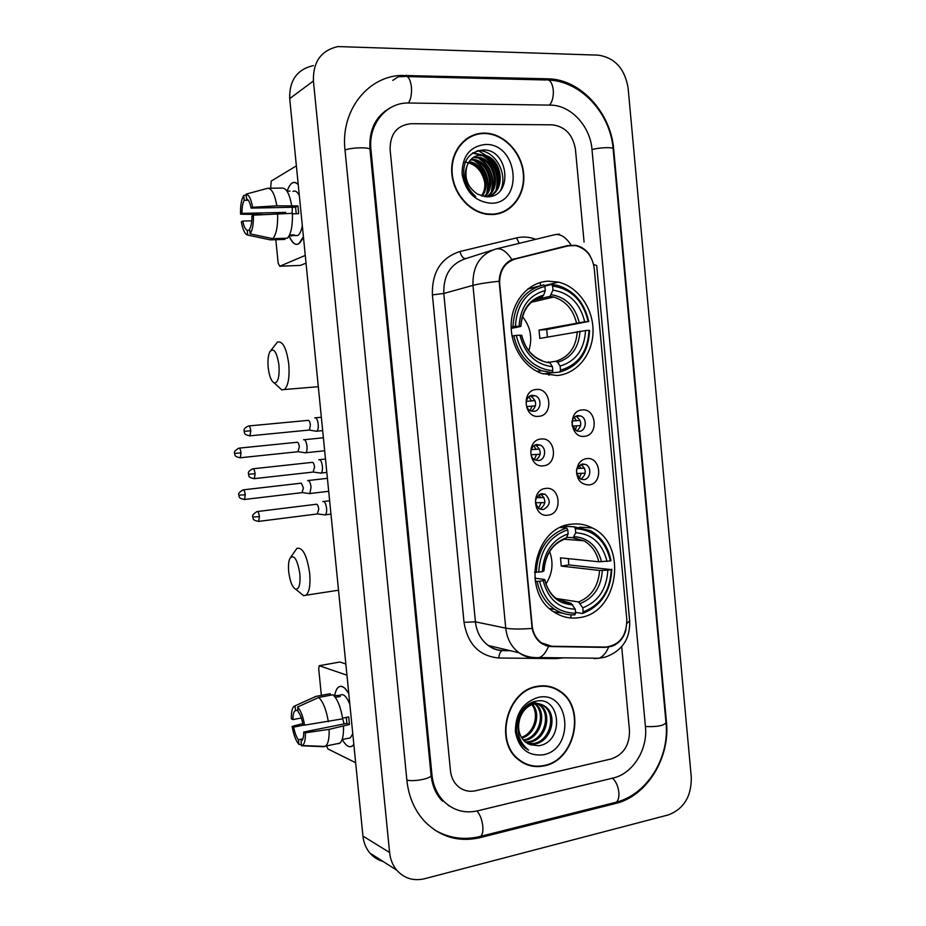 <?xml version="1.0" encoding="UTF-8"?>
<svg xmlns="http://www.w3.org/2000/svg" width="926" height="926" viewBox="0 0 926 926"><rect width="100%" height="100%" fill="white"/><g stroke="black" fill="none" stroke-linecap="round" stroke-linejoin="round"><path stroke-width="1.39" d="M571.099 524.232C533.758 527.172 520.898 592.814 554.304 612.19C562.279 617.283 570.798 619.066 579.861 617.549C618.765 612.549 627.99 544.361 592.316 527.936C585.614 524.463 578.542 523.225 571.099 524.232M548.285 281.168C529.221 282.013 512.83 299.862 511.279 322.109C509.578 344.345 523.063 366.858 541.664 373.444L557.139 375.516C577.048 373.861 592.837 354.16 593.045 331.439C593.427 308.728 578.218 286.759 558.436 282.117L548.285 281.168M538.805 416.33C523.838 418.517 521.153 390.193 536.27 389.499C551.155 387.519 553.771 415.461 538.805 416.33M532.369 395.344C525.123 395.61 523.896 408.47 530.887 410.901L533.874 411.352C541.166 411.04 542.266 398.076 535.205 395.749L532.369 395.344M543.469 465.801C528.549 468.255 525.875 440 540.946 439.028C555.785 436.771 558.401 464.655 543.469 465.801M537.011 444.573C530.019 444.955 528.514 457.282 535.147 459.979L538.527 460.546C545.576 460.106 546.953 447.686 540.252 445.093L537.011 444.573M548.134 515.157C533.249 517.889 530.586 489.692 545.611 488.442C560.404 485.918 563.02 513.733 548.134 515.157M541.652 493.685C534.383 497.563 533.642 502.644 539.43 508.941L543.157 509.624C550.449 505.665 551.144 500.561 545.252 494.322L541.652 493.685M584.491 436.308C570.034 438.565 567.418 410.739 582.026 409.94C596.413 407.88 598.972 435.347 584.491 436.308M572.013 424.941L576.493 430.879L579.387 431.308C586.436 430.937 587.501 418.216 580.683 415.959L577.917 415.566C574.363 416.249 572.349 418.679 571.874 422.846M589.029 484.923C580.718 484.599 576.562 479.552 576.574 469.783L578.414 464.285C580.428 460.986 583.149 459.099 586.575 458.613C600.916 456.298 603.463 483.696 589.029 484.923M576.528 473.267L580.66 479.124L583.912 479.656C590.73 479.17 592.05 466.935 585.568 464.435L582.442 463.961L577.569 467.341L576.504 470.431M568.24 245.853L575.717 245.645C586.193 248.504 592.362 256.051 594.214 268.274L626.833 619.691C626.613 636.035 619.563 645.167 605.697 647.089L551.746 646.267L541.479 642.864C536.119 638.882 533.017 633.176 532.161 625.745L499.693 283.935C499.334 270.959 504.473 262.66 515.122 259.037L568.24 245.853M548.956 375.273L548.759 373.178M540.518 285.602L540.298 283.206M570.636 617.955L570.96 615.987M580.764 464.424L580.984 464.516C586.667 469.494 586.633 474.401 580.88 479.228M575.822 416.191L576.122 416.306C582.037 420.983 582.257 425.879 576.794 430.995M540.356 494.009L540.83 494.229C546.433 499.646 546.12 504.624 539.893 509.173M535.24 445.047L535.853 445.279C541.71 450.383 541.675 455.36 535.749 460.222M530.123 396.004L530.83 396.224C536.941 400.981 537.196 405.947 531.593 411.144M484.356 133.112C465.975 132.858 450.823 150.394 451.703 171.507C452.363 192.596 468.869 212.181 487.308 214.323L492.1 214.554C511.21 214.184 525.736 195.05 523.641 173.648C521.836 152.234 503.802 133.24 484.599 133.112L484.356 133.112M472.769 135.775L469.135 137.06M536.918 686.386C507.101 690.622 493.928 741.089 518.224 759.494C526.003 765.779 534.742 767.885 544.465 765.814C575.393 760.153 586.227 707.927 560.253 691.328C553.227 686.444 545.46 684.8 536.918 686.386M525.297 763.985L528.781 764.864M555.808 688.701L558.841 690.865M625.941 629.773C623.788 638.002 619.077 643.512 611.785 646.302L605.048 647.378L551.132 646.568L548.505 646.336L541.212 643.234C536.582 639.797 533.561 634.854 532.114 628.407L499.137 281.238C499.739 270.681 503.987 263.482 511.904 259.616L567.534 245.598L575.335 245.297C581.493 246.455 586.355 249.87 589.943 255.53M476.277 134.143L480.27 133.784M551.132 646.568L545.449 645.515M511.846 259.639L565.682 246.478M611.461 758.869C623.626 754.528 629.634 745.036 629.483 730.371L621.693 646.649L629.483 730.371C629.634 745.036 623.626 754.528 611.461 758.869L475.663 790.735L611.461 758.869M584.075 242.033L575.451 149.399C572.858 134.617 565.103 126.422 552.209 124.825L411.017 123.702C396.999 125.242 390.031 133.888 390.112 149.63L450.453 770.71C451.124 776.868 453.462 781.914 457.456 785.838C462.664 790.572 468.73 792.205 475.663 790.735C468.73 792.205 462.664 790.572 457.456 785.838C453.462 781.914 451.124 776.868 450.453 770.71L390.112 149.63C390.031 133.888 396.999 125.242 411.017 123.702L552.209 124.825C565.103 126.422 572.858 134.617 575.451 149.399L584.075 242.033M552.371 687.74L549.072 686.398M500.306 213.235L503.709 211.498M496.591 214.114L500.19 212.83M492.053 214.137C510.967 213.779 525.343 194.842 523.283 173.66C521.5 152.477 503.651 133.668 484.657 133.529L484.402 133.529C466.206 133.275 451.205 150.649 452.085 171.541C452.745 192.411 469.088 211.799 487.342 213.906L492.053 214.137M470.906 159.457L472.63 159.457C488.349 159.55 497.389 185.732 484.842 196.671M470.431 159.978L471.45 160.001C486.821 160.082 495.989 185.35 484.217 196.578M472.966 157.686L477.376 157.27C494.6 157.408 502.853 187.527 487.088 196.81M466.924 166.275C464.019 178.22 467.618 187.55 477.747 194.263L486.636 196.81C513.629 197.817 509.022 149.618 483.8 149.943C468.487 151.528 461.912 161.321 464.088 179.32C466.067 186.682 469.968 192.469 475.779 196.682C465.847 187.388 462.896 177.248 466.924 166.275C469.563 159.052 474.436 155.302 481.543 155.036L482.203 155.059C501.568 155.255 507.992 190.93 488.095 196.775M469.088 161.726C483.036 162.93 491.336 184.633 482.203 196.138M468.672 162.374C481.983 164.238 489.68 184.517 481.497 195.918M475.524 157.802L476.184 157.825C493.014 157.941 501.51 187.017 486.578 196.798M480.328 155.591L480.988 155.614C499.612 155.788 506.777 189.575 488.199 196.74M485.432 144.468C469.899 146.331 462.12 156.216 462.097 174.134C465.546 192.006 475.188 201.706 491.023 203.245C524.07 203.882 518.363 143.194 485.432 144.468M464.435 161.981C475.478 163.578 482.296 170.65 484.888 183.198M469.332 137.442L465.882 139.178M476.983 150.857L478.927 150.591C495.352 150.73 508.258 173.891 500.619 190.362M472.491 153.079L481.798 155.244M482.99 155.869C494.797 163.786 499.183 175.095 496.139 189.772M478.348 158.103C489.981 165.939 494.322 177.097 491.37 191.566M473.765 160.314C485.224 168.057 489.518 179.065 486.659 193.349M472.908 152.813L482.643 155.093M484.819 156.332C495.213 163.902 499.334 174.424 497.169 187.885M480.189 158.589C490.386 166.067 494.461 176.415 492.4 189.668M475.617 160.823C485.629 168.196 489.646 178.394 487.678 191.416M287.106 191.335C290.058 182.572 293.774 180.339 298.241 184.61C296.181 182.376 294.144 181.855 292.141 183.012M303.415 236.732C298.971 247.057 294.213 246.872 289.155 236.165C292.107 243.063 295.336 245.61 298.832 243.793L303.415 236.732M296.378 165.858L271.214 181.079L270.681 188.221M305.267 255.426L279.721 266.248L278.159 263.1L275.821 239.695M279.721 266.248L300.452 265.403L306.043 263.123M499.334 179.1C498.119 171.275 494.889 164.481 489.634 158.716M486.891 156.066L478.684 150.892M285.694 213.478L285.659 212.39L241.987 213.374C241.917 207.412 242.658 203.06 244.221 200.317L248.295 200.248M292.442 213.848L298.704 213.698L297.929 205.942L276.839 205.827C274.814 194.379 271.804 188.522 267.788 188.267L246.096 194.124L246.571 198.916C248.504 199.576 250.02 202.644 251.131 208.13L295.533 207.204L296.274 213.756M292.13 213.327L292.338 207.274M302.327 225.736C301.332 230.91 299.827 234.162 297.802 235.493L294.873 235.586M288.947 236.176L294.387 234.88L289.525 235.019M268.297 188.256L282.442 188.059C286.539 188.314 289.618 194.136 291.644 205.526M292.419 213.327C292.743 225.608 291.088 233.908 287.442 238.214L272.834 238.665L250.089 233.838L249.603 229.058C251.201 226.419 251.965 222.055 251.918 215.966L253.411 215.145L292.419 213.327M249.719 230.25L247.23 230.319L247.717 235.077L270.357 239.869L284.919 239.406L284.803 238.295M277.626 213.663C277.974 226.013 276.376 234.347 272.834 238.665M270.357 239.869L269.153 239.614M276.839 205.827L252.624 207.274L251.131 208.13M246.096 194.124C248.909 194.634 251.085 199.021 252.624 207.274M253.411 215.145C253.608 224.138 252.509 230.377 250.089 233.838M247.717 235.077C244.927 234.324 242.797 229.914 241.339 221.846L242.762 221.059L251.768 220.828M247.23 230.319C245.332 229.532 243.839 226.453 242.762 221.059M292.952 191.439C295.174 190.235 297.292 191.624 299.329 195.618M286.967 191.115L290.023 191.069M241.987 213.374L240.563 214.184L262.868 214.566M240.563 214.184C240.332 205.422 241.385 199.217 243.735 195.56L244.221 200.317M246.166 194.9L243.735 195.56M285.659 212.39L283.483 213.536M297.929 205.942L295.533 207.204M291.713 234.961L291.829 236.084M548.991 686.814L545.564 685.877M544.43 765.408C575.034 759.818 585.764 708.135 560.068 691.699C553.111 686.861 545.414 685.228 536.964 686.791C507.436 690.993 494.426 740.962 518.479 759.158C526.165 765.374 534.811 767.457 544.43 765.408M535.564 703.853C547.474 712.383 540.969 737.999 524.938 740.337L523.757 740.522M534.846 703.945C546.085 712.881 539.349 737.605 523.688 739.897L523.271 739.978M538.33 703.829L540.321 705.114C552.672 713.448 546.294 739.712 529.961 742.12L525.864 742.42M537.647 703.783L539.048 704.732C551.375 713.055 545.009 739.272 528.7 741.668L525.32 741.992M519.694 719.051C517.183 728.565 519.092 736.239 525.436 742.085L530.193 744.724L538.839 745.731C565.045 741.923 560.589 695.391 536.189 701.202C523.132 703.031 513.317 720.521 517.206 735.175C518.629 740.43 521.222 744.631 524.996 747.78L528.538 750.106C518.838 742.085 515.898 731.737 519.694 719.051C522.218 711.075 526.917 706.11 533.77 704.154C537.983 703.204 541.895 704.049 545.483 706.665C557.892 715.046 551.468 741.495 535.066 743.914L528.156 743.856M517.923 729.399C516.94 716.134 521.789 707.591 532.485 703.76C536.698 702.822 540.599 703.667 544.187 706.283C556.584 714.64 550.171 741.043 533.781 743.462L527.565 743.543M531.107 702.834L532.126 703.853M532.658 704.455C541.212 713.9 535.517 734.399 521.859 738.103M530.54 703.112L531.385 704.061M531.906 704.709C539.557 714.201 534.29 733.207 521.419 737.397M533.226 702.302L534.985 703.413M532.554 702.255L534.29 703.459M532.462 702.244L537.717 703.528M532.971 702.058L537.045 703.447M537.971 697.452C522.924 702.406 515.4 713.796 515.388 731.609C518.734 748.683 528.086 756.415 543.423 754.783C575.44 748.833 569.86 689.615 537.971 697.452M522.102 762.295L525.459 763.591M268.204 367.599C269.281 376.28 271.306 381.408 274.281 382.982C278.055 382.751 279.617 376.813 278.969 365.18C276.758 351.672 273.679 347.25 269.744 351.903C268.123 355.561 267.614 360.793 268.204 367.599M271.179 350.063L277.395 342.111C282.685 340.652 286.47 347.968 288.773 364.068C289.734 377.333 288.252 385.818 284.34 389.522L281.793 389.904L278.379 386.755M511.14 327.063L515.423 326.403C516.789 304.492 526.616 291.169 544.905 286.423L545.287 290.556C529.151 294.943 520.412 306.807 519.081 326.16L520.319 326.554L511.187 328.417M541.282 297.026L543.655 295.116L545.287 290.556M552.602 286.018C571.273 288.843 583.125 300.684 588.172 321.553L546.676 329.552L539.036 330.084L584.711 321.785C580.093 303.311 569.513 292.766 552.984 290.139L552.602 286.018L551.537 284.456L544.72 286.157M547.451 337.041L546.676 329.552M559.755 372.067C578.507 366.58 588.45 352.69 589.561 330.397L588.994 330.339C587.871 351.602 578.368 364.879 560.496 370.168L559.755 372.067L549.963 373.016M538.874 286.099L527.531 289.201M543.134 373.942L552.093 372.715L552.834 370.805C533.932 368.629 521.743 356.834 516.28 335.42L513.826 335.698C517.703 353.13 526.975 364.809 541.641 370.724L552.093 372.715M513.826 335.698L512.055 336.045M544.905 286.423L543.84 284.849C524.625 289.745 514.335 303.693 512.969 326.681M560.496 370.168L560.103 366.059C575.914 361.244 584.387 349.415 585.533 330.57L588.994 330.339M516.28 335.42L519.926 335.166C524.88 354.068 535.726 364.578 552.44 366.696L552.834 370.805M519.081 326.16L515.423 326.403M585.533 330.57L539.823 338.43L539.036 330.084M549.419 362.216L555.959 361.233L557.672 362.309L560.103 366.059M541.976 360.538C531.779 356.556 525.03 348.153 521.708 335.351L519.926 335.166M552.44 366.696L550.021 362.923L548.319 361.858M588.751 321.635C584.491 302.524 574.016 290.417 557.325 285.335L551.537 284.456M588.172 321.553L584.711 321.785M552.984 290.139L550.044 296.32L534.267 300.047M528.804 350.734C532.739 338.198 530.61 326.797 522.414 316.542M288.704 571.793C290 581.621 292.361 587.454 295.799 589.295C299.167 589.168 300.522 584.028 299.862 573.865C297.315 559.049 293.97 553.91 289.838 558.471C288.553 561.538 288.183 565.983 288.704 571.793M290.949 556.85L296.922 548.366C302.709 547.069 306.969 555.392 309.689 573.298C310.592 584.781 309.377 592.084 306.055 595.21L303.624 595.684L300.186 592.872M539.569 581.227L537.115 581.366C539.638 593.751 545.564 603.104 554.882 609.447C561.087 613.417 567.742 615.223 574.861 614.852L575.613 613.243C556.966 612.769 544.951 602.097 539.569 581.227L543.157 580.648C548.053 599.053 558.737 608.556 575.231 609.169L571.029 603.254L562.881 601.958M534.8 578.148L544.233 579.41L544.673 579.803L543.157 580.648M564.976 538.909L566.457 537.74L568.147 533.862C552.243 539.696 543.631 552.313 542.323 571.736L534.487 572.222M563.992 527.762L564.559 526.246L574.27 526.848L575.359 528.677C593.774 529.811 605.465 540.553 610.454 560.913L598.763 561.781L560.485 557.834L561.272 566.099L568.807 564.906L568.356 558.644M568.807 564.906L611.264 569.606C610.153 590.915 600.789 605.025 583.172 611.901L582.408 613.51C600.905 606.345 610.697 591.598 611.797 569.259M553.632 611.739L562.626 613.209M582.408 613.51L575.532 612.341M537.115 581.366L535.193 581.1M538.724 572.314C540.055 550.333 549.731 536.154 567.765 529.776L566.689 527.936C547.752 534.557 537.601 549.384 536.27 572.442M566.689 527.936L560.346 527.531M583.172 611.901L582.79 607.838C598.37 601.622 606.727 589.052 607.85 570.161L611.264 569.606M575.231 609.169L575.613 613.243M567.765 529.776L568.147 533.862M607.85 570.161L599.573 570.451L561.272 566.099M556.237 598.462L578.565 601.958L582.79 607.838M542.323 571.736L543.99 570.763C545.391 554.223 552.66 543.516 565.798 538.654M570.173 526.593L564.559 526.246M610.454 560.913L610.986 560.589C608.208 546.826 601.356 536.86 590.429 530.679L574.27 526.848M607.039 561.457C602.479 543.458 592.038 533.885 575.74 532.751L575.359 528.677M575.74 532.751L573.101 537.693L566.631 537.346M545.993 583.855C552.509 573.692 553.713 562.915 549.616 551.537M572.152 421.006L576.296 420.705L574.294 417.279M580.695 425.52L572.326 426.157M575.15 430.127L576.782 425.867M305.013 452.837L305.777 452.745C306.83 451.784 307.235 449.573 306.969 446.124C306.425 442.084 305.441 439.919 304.017 439.618L303.612 439.769M297.906 451.738L299.329 446.876C298.936 443.959 298.23 442.397 297.211 442.177M576.296 420.705L580.116 420.358M577.06 468.382L580.752 468.336L579.167 465.419M585.22 473.174L576.574 473.51M579.271 478.244L581.239 473.487M309.226 493.662L309.909 493.535L311.055 487.111C310.511 483.071 309.527 480.849 308.092 480.444L307.617 480.594M302.05 492.632L303.427 487.921L301.297 483.083M580.752 468.336L584.468 468.035M526.257 401.421L531.431 400.889L528.839 396.86M535.529 405.796L526.778 406.63M530.17 410.554L531.929 406.144M316.055 431.261L316.923 431.18C318.046 430.162 318.475 427.858 318.208 424.282C317.653 420.149 316.623 417.962 315.129 417.707L314.736 417.858M308.844 430.081L309.469 430.023L310.384 425.034C309.978 422.048 309.238 420.462 308.173 420.277M531.431 400.889L535.043 400.541M531.258 449.515L536.004 449.341L533.897 445.823M540.205 454.261L531.038 454.747M534.348 459.539L536.501 454.573M320.373 473.151L321.148 473.036C322.236 472.052 322.653 469.829 322.398 466.357C321.831 462.213 320.801 459.967 319.296 459.609L318.822 459.759M313.092 472.063L314.574 467.155C314.169 464.157 313.428 462.537 312.363 462.271M536.004 449.341L539.511 449.029M536.42 497.563L540.576 497.679L538.932 494.715M544.847 502.621L535.471 502.714M538.527 508.362L541.073 502.899M324.69 514.972L325.373 514.821C326.427 513.872 326.82 511.708 326.565 508.339C326.01 504.195 324.968 501.892 323.452 501.417L322.908 501.579M317.317 513.953L318.764 509.196C318.359 506.198 317.618 504.52 316.53 504.172M540.576 497.679L543.956 497.424M334.587 695.947C336.404 686.768 339.83 684.21 344.866 688.25L348.778 693.528C345.085 687.231 341.694 685.066 338.615 687.023C336.717 688.446 335.362 691.421 334.587 695.947M353.836 744.458C350.503 748.613 346.625 746.969 342.215 739.55C345.861 745.812 349.252 747.965 352.401 745.997L353.836 744.458M346.961 675.204L319.215 665.701L318.706 668.792L321.357 695.357M326.473 745.916L327.943 748.96L355.653 762.723M319.586 665.632L339.888 662.021L345.849 663.988M301.344 717.974L292.929 719.618C292.917 714.965 293.6 712.013 295 710.763L297.94 710.01M318.718 697.463L297.64 706.978L298.103 711.654C300.198 714.201 301.818 718.437 302.976 724.375L304.608 725.139L342.724 718.831C340.641 706.862 337.377 698.829 332.943 694.755L318.718 697.463C323.058 701.572 326.276 709.652 328.348 721.701M342.62 718.136L348.708 716.932L349.461 724.514L329.112 729.352L305.383 732.825L303.751 732.026L346.845 723.38L346.37 717.395M352.771 733.716L350.387 737.86L348.107 738.335M344.553 739.064L343.905 739.191M343.488 726.447C343.743 735.256 342.527 740.823 339.819 743.161L337.84 743.775M329.112 729.352C329.39 738.184 328.221 743.775 325.582 746.101L323.637 746.715L301.54 745.777L301.066 741.113L301.679 740.8C303.068 739.573 303.751 736.656 303.751 732.026M325.003 746.425L323.637 746.715M297.64 706.978C300.707 710.3 303.034 716.365 304.608 725.139M305.383 732.825C305.522 739.909 304.504 744.145 302.351 745.557L301.54 745.777M302.883 738.89L298.461 739.793L298.936 744.435L301.413 744.55M298.936 744.435C295.903 740.939 293.635 734.908 292.13 726.366L293.692 727.13L304.341 725.012M302.825 723.576L292.13 726.366M298.461 739.793C296.389 737.165 294.804 732.941 293.692 727.13M338.511 695.461L340.398 695.102C343.453 693.424 346.602 696.479 349.854 704.292M335.362 697.405L340.317 696.456L337.562 695.38L334.251 696.005M329.343 693.852L316.044 696.364L295.047 705.832L295.521 710.485M330.374 695.252L330.223 693.69M314.4 696.965L316.044 696.364M292.929 719.618L291.377 718.877C291.204 712.719 291.979 708.622 293.681 706.596L295.047 705.832M344.125 723.924L342.666 718.854M337.562 695.38L337.712 696.954M346.845 723.38L349.461 724.514M481.161 133.356L480.177 133.367M477.608 810.84L613.255 777.99C632.886 773.661 647.945 749.342 645.457 726.771L591.98 149.375C590.244 126.121 570.705 105.008 550.368 105.124L407.359 102.983C385.494 103.156 368.097 125.056 370.944 149.653L431.956 774.877C433.125 785.63 437.141 794.52 443.994 801.522C453.543 810.539 464.748 813.653 477.608 810.84M668.364 814.903C683.874 808.907 691.525 796.36 691.294 777.261L628.106 88.005C624.784 68.64 614.841 57.69 598.254 55.155L338.013 46.566C321.148 50.34 312.953 61.81 313.416 80.967L389.591 852.499C390.332 859.421 392.74 865.335 396.803 870.232C404.28 878.45 413.54 881.286 424.583 878.739L668.364 814.903M313.405 65.596C297.165 69.311 289.259 80.331 289.699 98.631L362.934 836.062C363.64 842.695 365.967 848.355 369.891 853.054C373.433 857.175 377.762 859.93 382.866 861.342M615.628 803.467C646.857 796.21 670.355 757.642 666.454 722.037L613.695 149.341C610.963 112.671 580.37 79.023 547.903 78.826L400.391 75.434C366.812 77.182 340.571 111.421 344.981 149.688L406.908 780.525C408.69 796.95 414.674 810.667 424.872 821.675C440.463 837.139 458.902 842.452 480.189 837.613L615.628 803.467L613.903 802.784M448.311 805.62L449.492 806.048M386.084 110.703L384.996 111.224M443.299 801.187L442.408 801.071M559.906 691.236L559.026 690.495M513.513 259.511L509.995 260.565M563.529 657.842L556.294 658.617L498.859 658.004C479.332 656.175 467.711 644.288 464.019 622.33L432.407 294.896C431.805 272.244 440.973 257.775 459.909 251.525L516.546 237.901C522.97 236.408 529.383 236.882 535.772 239.313M555.878 234.498L559.385 234.139M496.718 248.805L554.246 234.834C559.987 233.387 565.612 236.801 571.122 245.077M626.925 623.406L629.645 620.848L596.691 265.542L593.601 264.477M532.114 628.407C520.389 629.321 511.592 629.229 505.735 628.141L472.966 285.37C478.626 283.877 487.342 282.499 499.137 281.238M548.505 646.336C546.097 652.228 543.087 655.978 539.453 657.576L534.534 658.004C528.885 657.911 523.688 656.164 518.965 652.761C511.36 646.95 506.95 638.743 505.735 628.141L475.408 621.832C476.589 631.995 480.86 639.866 488.222 645.457C492.806 648.732 497.841 650.422 503.327 650.527L509.913 650.608M492.03 250.217L465.824 258.597C450.649 263.667 443.311 275.288 443.797 293.461L472.966 285.37C472.445 266.387 480.027 254.291 495.688 249.048C501.082 247.682 506.487 251.201 511.904 259.616M608.625 647.1C606.125 652.946 602.953 656.65 599.099 658.224L593.936 658.652M432.407 294.896L443.797 293.461L475.408 621.832L464.019 622.33M459.909 251.525C461.414 256.467 463.382 258.829 465.824 258.597M516.546 237.901L519.208 243.341M502.529 650.503L502.112 650.631C500.283 651.615 499.195 654.08 498.859 658.004M542.983 644.369L544.013 644.38M605.048 647.378L603.463 647.054M514.451 258.771L512.842 259.257M567.534 245.598L562.95 246.953M542.208 296.806L533.897 300.29M557.672 362.309C571.411 357.968 578.854 347.597 580.012 331.195M521.546 335.293C525.991 351.672 535.483 360.885 550.021 362.923M543.655 295.116C529.649 299.121 521.998 309.527 520.69 326.322M555.959 361.233C569.027 357.054 576.122 347.169 577.28 331.577M579.19 322.422C575.011 306.367 565.728 297.119 551.329 294.688M576.458 322.804C573.078 309.319 565.473 300.73 553.644 297.038L549.87 296.378M544.824 579.664C546.965 588.542 551.178 595.117 557.498 599.365L571.029 603.254M580.313 603.497C593.855 597.941 601.194 586.922 602.328 570.462M544.673 579.803C549.06 595.742 558.424 604.076 572.766 604.805M566.457 537.74C552.66 542.995 545.113 554.061 543.828 570.925M578.565 601.958C591.436 596.61 598.439 586.112 599.573 570.451M601.518 561.781C597.386 546.143 588.23 537.751 574.039 536.617M598.763 561.781C596.541 552.185 591.598 545.194 583.947 540.796L572.685 537.798M241.015 452.883C240.529 449.48 239.788 447.906 238.769 448.161C231.569 452.664 235.632 452.988 234.567 453.451L241.015 452.883L240.309 457.757L298.485 451.68M239.788 457.803L240.309 457.757C232.947 456.414 235.54 454.307 234.567 453.451M245.251 494.727C244.753 491.255 243.989 489.634 242.959 489.889C235.806 494.461 239.869 494.75 238.804 495.19L245.251 494.727L244.568 499.461L302.605 492.574M244.059 499.519L244.568 499.461C237.195 498.2 239.765 496.023 238.804 495.19M250.761 430.752C250.263 427.28 249.488 425.694 248.434 425.983C241.779 429.317 244.904 430.717 244.117 431.389L250.761 430.752L249.985 435.822L309.469 430.023M249.418 435.88L249.985 435.822C242.496 434.468 245.089 432.234 244.117 431.389M255.09 473.718C254.581 470.176 253.793 468.544 252.705 468.822C246.096 472.272 249.233 473.568 248.446 474.251L255.09 473.718L254.361 478.638L313.694 471.994M253.805 478.696L254.361 478.638C246.848 477.365 249.418 475.119 248.446 474.251M258.169 521.442L258.713 521.384C251.154 520.146 253.782 517.97 252.775 517.032L259.419 516.615C258.898 512.992 258.088 511.314 256.988 511.58C249.731 516.291 253.851 516.592 252.775 517.032L252.775 517.009M317.919 513.884L258.713 521.384L259.419 516.615M339.888 662.021L319.62 665.644M615.281 172.213L666.002 722.685C663.734 725.729 656.881 727.014 645.434 726.516M614.193 802.715L616.184 802.217C618.325 800.62 619.216 797.344 618.857 792.39C618.059 786.093 615.94 781.347 612.526 778.164M478.904 836.768L480.652 836.328C482.492 834.754 483.198 831.374 482.793 826.166C481.96 819.522 480.027 814.463 476.971 810.991M406.873 780.143C414.674 781.995 432.488 778.222 431.053 775.062L370.006 149.665C368.71 129.281 376.072 115.021 392.103 106.86M345.004 149.977C352.47 147.269 370.898 147.072 370.006 149.665M398.296 76.8L404.639 76.499C408.042 75.457 410.311 78.93 411.422 86.917C411.896 93.908 410.901 99.256 408.447 102.96M407.232 76.569L545.703 79.983C549.65 79.011 552.174 82.321 553.273 89.903C553.667 96.524 552.405 101.594 549.5 105.113M548.69 80.064C581.435 81.245 610.512 113.805 613.139 148.947C613.903 146.956 599.805 147.361 591.992 149.572M362.934 836.062L389.591 852.499M289.699 98.631L313.416 80.967M478.661 836.826L480.189 837.613M404.627 76.499L406.526 75.284M545.692 79.983L547.903 78.826M430.984 774.437L431.956 774.877M370.053 150.151L370.944 149.653M576.481 470.628L576.574 469.783M577.569 467.341L578.414 464.285M541.479 642.864L540.414 642.632M580.984 464.516L585.568 464.435M576.122 416.306L580.683 415.959M540.83 494.229L545.252 494.322M535.853 445.279L540.252 445.093M530.83 396.224L535.205 395.749M544.372 285.648L558.436 282.117M563.598 526.142L574.745 526.836M579.468 527.137L592.316 527.936M575.335 245.297L574.699 245.483M502.112 650.631C496.938 650.353 492.308 648.628 488.222 645.457L518.965 652.761C525.355 656.488 532.184 658.085 539.453 657.576L599.099 658.224L605.291 657.113C622.075 650.966 630.212 639.021 629.68 621.265M503.848 650.654L510.434 650.735M471.45 160.001L472.63 159.457M476.184 157.825L477.376 157.27M480.988 155.614L482.203 155.059M486.52 214.207L487.342 213.906M473.556 153.103L474.147 152.825M293.473 235.632L297.802 235.493M533.966 703.216L534.684 703.424M539.048 704.732L540.321 705.114M544.187 706.283L545.483 706.665M517.356 758.73L518.479 759.158M274.281 382.982L281.793 389.904M318.312 386.698L284.34 389.522M536.941 371.372L541.641 370.724M520.875 326.38C522.357 309.967 529.626 300.036 542.671 296.586M550.044 296.32L553.644 297.038L531.374 302.246M295.799 589.295L303.624 595.684M338.522 590.209L306.055 595.21M549.581 608.544L554.882 609.447M573.101 537.693L583.947 540.796L564.096 539.221M324.667 450.754L305.777 452.745M298.357 451.738L305.603 452.837M323.382 437.778L304.411 439.688M239.29 448.115L296.922 442.281M328.695 491.301L309.909 493.535M302.489 492.632L309.735 493.627M327.41 478.325L308.404 480.501M243.457 489.831L300.962 483.198M322.676 430.613L316.923 431.18M309.33 430.092L316.727 431.273M321.345 417.244L315.592 417.788M248.99 425.925L307.883 420.392M326.82 472.399L321.148 473.036M313.567 472.063L320.963 473.14M325.489 459.041L319.678 459.666M253.261 468.764L312.016 462.387M330.964 514.104L325.373 514.821M317.792 513.953L325.188 514.925M329.633 500.758L323.741 501.475M257.521 511.522L316.136 504.288M295 710.763L297.964 710.196M342.122 739.561L350.387 737.86M325.582 746.101L339.819 743.161M302.351 745.557L325.061 746.437M666.002 722.685C669.776 757.491 647.32 794.369 616.184 802.217L480.652 836.328C464.424 840.461 449.052 838.319 434.537 829.916M613.139 148.947L615.258 172.039M441.771 800.434C435.81 794.068 432.234 785.607 431.053 775.062M369.891 853.054L396.803 870.232M392.774 80.377L400.391 75.434"/></g></svg>
